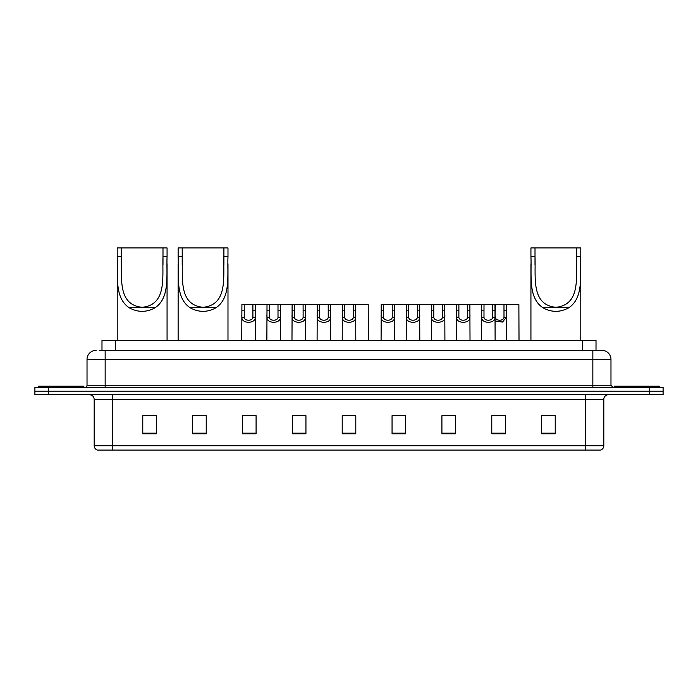 <?xml version="1.0" encoding="UTF-8"?>
<svg xmlns="http://www.w3.org/2000/svg" width="698" height="698" viewBox="0 0 698 698"><rect width="100%" height="100%" fill="white"/><g stroke="black" fill="none" stroke-linecap="round" stroke-linejoin="round"><path stroke-width="1.05" d="M99.264 350.361L105.154 350.361L99.264 350.361L101.987 350.361L101.987 340.388L596.013 340.388L596.013 350.361M96.088 350.361A9.065 9.065 0 0 0 87.023 359.426L87.023 385.261A2.269 2.269 0 0 1 84.755 387.53M610.977 359.426L105.154 359.426L105.154 350.361L601.912 350.361A9.065 9.065 0 0 1 610.977 359.426L610.977 385.261L613.245 387.53M48.494 387.53L34.9 387.53L34.9 391.15L48.494 391.15L34.9 391.15L34.9 394.78L48.494 394.78L48.494 391.15L649.506 391.15L48.494 391.15L48.494 387.53L649.506 387.53L649.506 391.15L663.1 391.15L649.506 391.15L649.506 394.78L48.494 394.78M663.1 387.53L663.1 391.15L663.1 387.53L649.506 387.53M601.772 350.361L598.736 350.361M600.324 450.07L97.676 450.07M97.45 450.07A4.528 4.528 0 0 1 94.186 445.725L112.317 445.725L112.317 450.07L585.683 450.07L585.683 445.725L603.814 445.725L603.814 399.308A4.528 4.528 0 0 1 608.351 394.78M94.186 445.725L94.186 399.308C93.916 396.56 92.406 395.051 89.649 394.78M555.224 433.798L555.224 415.676L541.631 415.676L541.631 433.798L555.224 433.798M505.369 433.798L505.369 415.676L491.776 415.676L491.776 433.798L505.369 433.798M455.515 433.798L455.515 415.676L441.913 415.676L441.913 433.798L455.515 433.798M405.66 433.798L405.66 415.676L392.058 415.676L392.058 433.798L405.66 433.798M156.369 433.798L156.369 415.676L142.776 415.676L142.776 433.798L156.369 433.798M206.224 433.798L206.224 415.676L192.631 415.676L192.631 433.798L206.224 433.798M256.087 433.798L256.087 415.676L242.485 415.676L242.485 433.798L256.087 433.798M305.942 433.798L305.942 415.676L292.34 415.676L292.34 433.798L305.942 433.798M355.797 433.798L355.797 415.676L342.203 415.676L342.203 433.798L355.797 433.798M663.1 394.78L663.1 391.15L663.1 394.78L649.506 394.78M585.683 450.07L600.193 450.07M447.261 415.764L454.066 415.764M496.261 415.764L503.057 415.764M295.385 415.764L302.182 415.764M245.164 415.764L251.961 415.764M397.04 415.764L403.845 415.764M345.597 415.764L352.403 415.764M206.224 415.764L192.631 415.764M156.369 415.764L142.776 415.764M555.224 415.764L541.631 415.764M83.847 387.53L83.847 386.169L38.53 386.169L38.53 387.53M121.286 247.93L167.066 247.93L167.066 256.41C166.29 275.78 170.068 297.514 155.183 307.696C146.484 312.556 137.785 312.556 129.086 307.696C114.228 297.523 117.988 275.867 117.212 256.41L117.212 247.93L121.286 247.93L121.286 264.629M117.212 256.41L121.286 256.41C122.098 276.731 117.02 304.834 142.13 307.295C167.284 304.782 162.172 276.827 162.992 256.41L162.992 247.93M167.066 256.41L162.992 256.41L162.992 264.533M117.212 263.844L117.212 340.388M167.066 263.792L167.066 340.388M182.204 247.93L227.984 247.93L227.984 256.41C227.208 275.78 230.986 297.514 216.101 307.696C207.402 312.556 198.703 312.556 190.004 307.696C175.137 297.523 178.906 275.867 178.13 256.41L178.13 247.93L182.204 247.93L182.204 264.629M178.13 256.41L182.204 256.41C183.007 276.731 177.938 304.834 203.039 307.295C228.202 304.782 223.09 276.827 223.901 256.41L223.901 247.93M227.984 256.41L223.901 256.41L223.901 264.533M178.13 263.844L178.13 340.388M227.984 263.792L227.984 340.388M535.008 247.93L580.788 247.93L580.788 256.41C580.012 275.78 583.79 297.514 568.914 307.696C560.215 312.556 551.516 312.556 542.817 307.696C527.95 297.523 531.71 275.867 530.934 256.41L530.934 247.93L535.008 247.93L535.008 264.629M530.934 256.41L535.008 256.41C535.82 276.731 530.742 304.834 555.852 307.295C581.006 304.782 575.894 276.827 576.714 256.41L576.714 247.93M580.788 256.41L576.714 256.41L576.714 264.533M530.934 263.844L530.934 340.388M580.788 263.792L580.788 340.388M659.47 387.53L659.47 386.169L614.153 386.169L614.153 387.53M244.239 304.581L244.213 317.206C244.379 321.237 252.746 321.237 252.903 317.206L252.885 304.581L241.901 304.581L241.761 340.388M252.885 304.581L255.224 304.581L255.363 340.388M255.363 315.575L255.232 317.206C255.773 323.959 241.342 323.959 241.883 317.206L241.761 315.575M269.349 304.581L269.323 317.206C269.489 321.237 277.856 321.237 278.013 317.206L277.996 304.581L267.011 304.581L266.872 340.388M277.996 304.581L280.334 304.581L280.465 340.388M280.465 315.575L280.343 317.206C280.884 323.959 266.453 323.959 266.994 317.206L266.872 315.575M294.46 304.581L294.434 317.206C294.591 321.237 302.967 321.237 303.124 317.206L303.106 304.581L292.122 304.581L291.982 340.388M303.106 304.581L305.445 304.581L305.576 340.388M305.576 315.575L305.454 317.206C305.994 323.959 291.563 323.959 292.104 317.206L291.982 315.575M319.571 304.581L319.544 317.206C319.701 321.237 328.077 321.237 328.235 317.206L328.217 304.581L317.232 304.581L317.093 340.388M328.217 304.581L330.555 304.581L330.686 340.388M330.686 315.575L330.564 317.206C331.105 323.959 316.674 323.959 317.215 317.206L317.093 315.575M344.672 304.581L344.655 317.206C344.812 321.237 353.188 321.237 353.345 317.206L353.328 304.581L342.343 304.581L342.203 340.388M353.328 304.581L355.657 304.581L355.797 340.388M355.797 315.575L355.675 317.206C356.216 323.959 341.784 323.959 342.325 317.206L342.203 315.575M383.568 304.581L383.542 317.206C383.699 321.237 392.075 321.237 392.232 317.206L392.215 304.581L381.23 304.581L381.091 340.388M392.215 304.581L394.553 304.581L394.684 340.388M394.684 315.575L394.562 317.206C395.103 323.959 380.672 323.959 381.213 317.206L381.091 315.575M408.679 304.581L408.653 317.206C408.81 321.237 417.186 321.237 417.343 317.206L417.325 304.581L406.341 304.581L406.201 340.388M417.325 304.581L419.664 304.581L419.795 340.388M419.795 315.575L419.673 317.206C420.213 323.959 405.782 323.959 406.323 317.206L406.201 315.575M433.781 304.581L433.763 317.206C433.92 321.237 442.296 321.237 442.453 317.206L442.436 304.581L431.451 304.581L431.312 340.388M442.436 304.581L444.766 304.581L444.905 340.388M444.905 315.575L444.783 317.206C445.324 323.959 430.893 323.959 431.434 317.206L431.312 315.575M458.891 304.581L458.874 317.206C459.031 321.237 467.407 321.237 467.564 317.206L467.538 304.581L456.553 304.581L456.422 340.388M467.538 304.581L469.876 304.581L470.016 340.388M470.016 315.575L469.894 317.206C470.435 323.959 456.003 323.959 456.544 317.206L456.422 315.575M484.002 304.581L483.984 317.206C484.142 321.237 492.518 321.237 492.675 317.206L492.648 304.581L481.664 304.581L481.533 340.388M506.46 340.388L506.32 304.581L494.987 304.581L495.126 340.388M495.336 304.581L495.004 317.206C495.545 323.959 481.114 323.959 481.655 317.206L481.533 315.575M494.987 304.581L492.648 304.581M495.126 315.575L495.318 317.206C495.475 321.237 503.843 321.237 504 317.206L503.982 304.581M506.46 315.575L506.329 317.206L502.525 322.075L495.126 320.984M255.224 304.581L267.011 304.581M280.334 304.581L292.122 304.581M305.445 304.581L317.232 304.581M330.555 304.581L342.343 304.581M355.657 304.581L368.212 304.581L368.352 340.388M394.553 304.581L406.341 304.581M419.664 304.581L431.451 304.581M444.766 304.581L456.553 304.581M469.876 304.581L481.664 304.581M506.32 304.581L518.876 304.581L519.015 340.388M115.589 350.361L115.589 340.388M582.411 350.361L582.411 340.388M105.154 387.53L105.154 359.426L87.023 359.426M87.023 385.261L610.977 385.261M592.846 350.361L592.846 387.53M585.683 394.78L585.683 399.308L94.186 399.308M603.814 399.308L585.683 399.308L585.683 445.725L112.317 445.725L112.317 394.78M355.797 433.17L342.203 433.17M305.942 433.17L292.34 433.17M256.087 433.17L242.485 433.17M206.224 433.17L192.631 433.17M156.369 433.17L142.776 433.17M405.66 433.17L392.058 433.17M455.515 433.17L441.913 433.17M505.369 433.17L491.776 433.17M555.224 433.17L541.631 433.17M129.086 307.696L155.183 307.696M190.004 307.696L216.101 307.696M542.817 307.696L568.914 307.696M255.232 317.206L252.903 317.206M244.213 317.206L241.883 317.206M244.239 310.802L241.901 310.802M255.224 310.802L252.885 310.802M280.343 317.206L278.013 317.206M269.323 317.206L266.994 317.206M269.349 310.802L267.011 310.802M280.334 310.802L277.996 310.802M305.454 317.206L303.124 317.206M294.434 317.206L292.104 317.206M294.46 310.802L292.122 310.802M305.445 310.802L303.106 310.802M330.564 317.206L328.235 317.206M319.544 317.206L317.215 317.206M319.571 310.802L317.232 310.802M330.555 310.802L328.217 310.802M355.675 317.206L353.345 317.206M344.655 317.206L342.325 317.206M344.672 310.802L342.343 310.802M355.657 310.802L353.328 310.802M394.562 317.206L392.232 317.206M383.542 317.206L381.213 317.206M383.568 310.802L381.23 310.802M394.553 310.802L392.215 310.802M419.673 317.206L417.343 317.206M408.653 317.206L406.323 317.206M408.679 310.802L406.341 310.802M419.664 310.802L417.325 310.802M444.783 317.206L442.453 317.206M433.763 317.206L431.434 317.206M433.781 310.802L431.451 310.802M444.766 310.802L442.436 310.802M469.894 317.206L467.564 317.206M458.874 317.206L456.544 317.206M458.891 310.802L456.553 310.802M469.876 310.802L467.538 310.802M495.004 317.206L492.675 317.206M483.984 317.206L481.655 317.206M484.002 310.802L481.664 310.802M495.336 310.802L492.648 310.802M506.329 317.206L504 317.206M506.32 310.802L503.982 310.802M600.55 450.07C602.601 449.346 603.691 447.898 603.814 445.725"/></g></svg>
